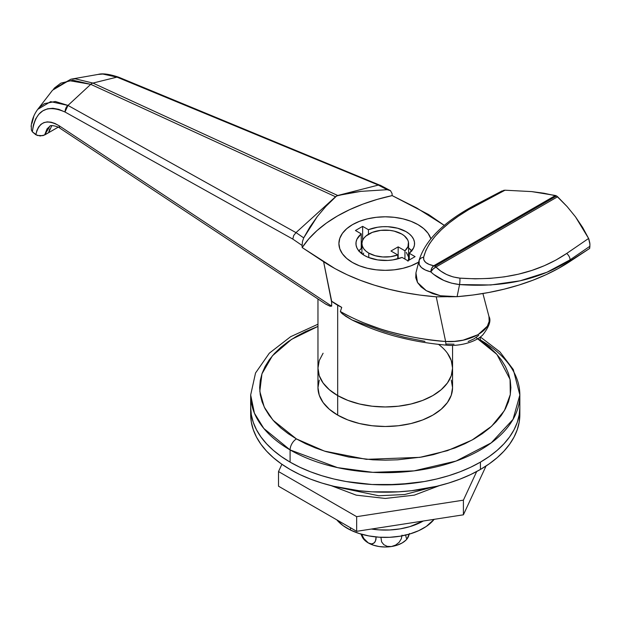 <?xml version="1.0" encoding="UTF-8"?>
<svg xmlns="http://www.w3.org/2000/svg" width="621" height="621" viewBox="0 0 621 621"><rect width="100%" height="100%" fill="white"/><g stroke="black" fill="none" stroke-linecap="round" stroke-linejoin="round"><path stroke-width="0.93" d="M352.48 262.497A46.358 26.765 180 0 1 338.903 243.572A46.358 26.765 180 0 1 367.523 218.84A46.358 26.765 180 0 1 418.042 224.647L411.017 221.317L402.998 218.84L394.304 217.319L385.261 216.807L376.217 217.319L367.523 218.84L359.505 221.317L352.48 224.647L346.72 228.699L342.435 233.325L339.796 238.348L338.903 243.572L339.796 248.788L342.435 253.81L346.72 258.437L352.48 262.497L359.505 265.819L367.523 268.295L376.217 269.817L385.261 270.337L394.304 269.817L402.998 268.295L411.017 265.819L418.655 262.132A46.358 26.765 180 0 1 352.48 262.497A46.358 26.765 180 0 1 338.903 243.572A46.358 26.765 180 0 1 367.523 218.84A46.358 26.765 180 0 1 418.042 224.647A46.358 26.765 180 0 1 430.842 238.697L428.086 233.325L423.809 228.699L418.042 224.647A46.358 26.765 180 0 1 430.842 238.697L428.086 233.325L423.809 228.699L418.042 224.647L411.017 221.317L402.998 218.84L394.304 217.319L385.261 216.807L376.217 217.319L367.523 218.84L359.505 221.317L352.48 224.647L346.72 228.699L342.435 233.325L339.796 238.348L338.903 243.572L339.796 248.788L342.435 253.81L346.72 258.437L352.48 262.497L359.505 265.819L367.523 268.295L376.217 269.817L385.261 270.337L394.304 269.817L402.998 268.295L411.017 265.819L418.655 262.132A46.358 26.765 180 0 1 352.48 262.497M337.677 305.229L337.677 395.585A67.293 38.851 0 0 0 411.017 403.999A67.293 38.851 0 0 0 452.554 368.106L451.257 360.529L447.43 353.24L451.257 360.529L452.554 368.106A67.293 38.851 180 0 1 411.017 403.999A67.293 38.851 180 0 1 337.677 395.585L337.677 305.229A67.293 38.851 180 0 1 331.668 301.247L341.736 307.387A67.293 38.851 180 0 1 337.677 305.229A67.293 38.851 180 0 1 331.668 301.247L341.736 307.387L340.362 311.494L341.736 307.387A67.293 38.851 180 0 1 337.677 305.229M424.943 341.371L404.271 337.242L384.508 331.668L352.06 319.986L342.8 314.172L340.362 311.494C345.804 314.746 353.333 318.418 362.943 322.516C378.057 328.214 386.58 331.164 388.529 331.373C410.085 337.118 429.119 340.494 445.622 341.488L436.245 296.822C414.098 295.014 393.489 291.125 374.409 285.163C355.313 279.233 338.383 271.424 323.611 261.728L331.668 302.357L331.668 306.137L59.158 125.776L55.028 123.494L51.031 122.182L47.281 121.879L43.897 122.601L40.978 124.309L38.618 126.971L36.887 130.488L35.839 134.765L32.323 131.807L33.41 124.829L35.63 118.953L38.781 114.295L42.764 110.88L47.522 108.807L52.87 108.271L58.77 109.335L64.988 112.005L292.801 239.085L302.093 245.45L302.186 247.554L323.611 261.728L331.668 301.247L331.668 306.137L59.158 125.776A5.985 3.679 123.5 0 0 60.361 128.493A5.985 3.679 -56.5 0 1 59.158 125.776C46.668 118.727 38.898 121.724 35.839 134.765L40.163 135.976L44.642 134.982L47.049 128.873L49.936 126.203C49.835 124.619 58.382 126.319 60.361 128.493L325.839 304.197L330.124 306.254L331.668 306.137L330.124 306.254L325.381 303.886M478.729 335.41L474.079 338.81L468.164 341.503M454.005 344.197L446.507 344.05M416.714 207.973L444.349 225.415L428.614 214.54L392.161 195.607L392.053 193.511L392.161 195.607L416.714 207.973M51.822 125.613L48.601 132.7L43.028 135.642L37.26 135.456L32.323 131.807C35.389 110.499 46.28 103.893 64.988 112.005L292.801 239.085L302.093 245.45L302.186 247.554L308.769 238.891L316.912 230.678L326.514 223.009L337.467 215.976L349.654 209.65L362.928 204.107L377.157 199.411L392.161 195.607A154.326 89.098 0 0 0 302.186 247.554L334.921 268.575L347.162 274.761L360.327 280.296L374.409 285.163L389.126 289.27L404.349 292.584L420.06 295.107L436.245 296.822L447.524 296.698L436.245 296.822L445.622 341.488L454.456 341.387L463.126 340.161L478.085 334.672L487.353 326.18L489.177 321.36L488.952 316.477L482.905 293.531L488.649 315.328M340.362 311.494L341.403 312.976L345.742 316.306L352.123 320.017C379.423 333.547 410.714 341.915 445.979 345.121C457.708 346.58 474.755 342.823 482.696 335.006C489.255 326.654 491.343 320.475 488.952 316.485L488.952 316.477C493.307 329.704 469.755 343.273 445.622 341.488C404.589 337.995 369.503 327.997 340.362 311.494M446.018 345.113L445.622 341.488M54.376 88.073L60.842 83.144L72.89 80.21L90.736 84.332L335.542 196.756L325.854 206.428L317.269 216.566L309.871 227.076L303.716 237.866L296.015 232.596L335.534 196.756L295.984 232.627L67.968 105.423L90.736 84.332L335.534 196.756L337.731 195.491L336.621 195.949L337.723 195.491L92.925 83.074L116.973 77.128L378.368 185.066L337.723 195.491L92.925 83.074L116.973 77.128L102.861 74.054L98.087 74.427C102.426 73.169 109.249 74.078 118.572 77.159L116.973 77.128L378.368 185.066L380.502 185.462L378.336 185.074L387.162 189.692L360.933 191.361L337.723 195.491L378.336 185.074L387.162 189.692L390.5 190.67L392.053 193.511L390.5 190.67L380.075 185.151M92.925 83.074A5.985 3.788 114.7 0 0 90.736 84.332L67.968 105.423L55.323 101.479L44.518 103.614L40.109 106.75L37.702 109.405L52.552 90.2L68.853 80.575L90.736 84.332A5.985 3.788 -65.3 0 1 92.925 83.074L75.288 78.82L70.973 79.177L53.6 88.919M387.162 189.692L360.933 191.361L348.893 193.131L336.621 195.949L325.854 206.428L317.269 216.566L303.716 237.866L302.497 241.422L302.093 245.45L302.497 241.422L303.716 237.866L296.015 232.596L293.64 235.607L292.801 239.085L293.64 235.607L295.984 232.627L67.968 105.423L64.988 112.005C65.314 108.737 66.307 106.54 67.968 105.423L50.627 101.634L37.734 109.366M33.751 116.601L31.982 123.253M49.882 126.234L44.642 134.982L58.149 127.189L48.601 132.7L49.711 128.935M116.973 77.128L118.572 77.159L380.502 185.462M388.94 189.917L390.5 190.67M31.283 125.411L31.36 129.843L32.323 131.807L31.376 129.898M37.695 109.405C34 114.443 31.811 120.086 31.128 126.327L31.104 126.521M319.264 380.068L317.968 387.644A67.293 38.851 0 0 0 337.677 415.115L337.677 395.585L329.309 389.693L323.091 382.978L319.264 375.689L323.091 382.978L329.309 389.693L337.677 395.585A67.293 38.851 180 0 1 317.968 368.106L319.264 375.689L317.968 368.106L319.264 360.529L323.091 353.24L319.264 360.529L317.968 368.106A67.293 38.851 0 0 0 337.677 395.585L347.876 400.413L359.512 403.999L372.134 406.212L385.261 406.957L398.387 406.212L411.017 403.999L422.645 400.413L432.845 395.585L441.213 389.693L447.43 382.978L451.257 375.689L452.554 368.106L451.257 375.689L447.43 382.978L441.213 389.693L432.845 395.585L422.645 400.413L411.017 403.999L398.387 406.212L385.261 406.957L372.134 406.212L359.512 403.999L347.876 400.413L337.677 395.585L337.677 415.115A67.293 38.851 0 0 0 411.017 423.538A67.293 38.851 0 0 0 452.554 387.644L451.257 380.068M477.2 204.79A5.985 3.144 62.4 0 1 478.209 203.416A5.985 3.144 62.4 0 1 479.886 203.37A5.985 3.144 -117.6 0 0 478.193 203.424C445.304 220.416 425.626 239.31 419.167 260.106L415.938 272.914L417.506 282.501L426.278 290.675L440.46 295.759L432.868 293.694L426.278 290.675L421.085 286.886L417.506 282.501L415.76 277.758L415.938 272.914L418.927 261.107C418.251 266.029 422.226 269.63 430.842 271.913A5.985 3.928 -78.7 0 1 433.768 265.749L431.688 268.288L430.842 271.913C438.48 279.015 448.052 283.23 459.563 284.573A5.985 1.04 -85.2 0 0 459.889 278.13A5.985 1.04 94.8 0 1 459.563 284.573C503.569 287.756 540.41 279.512 570.086 259.826A5.985 3.617 -124.4 0 0 566.67 253.469A5.985 3.617 55.6 0 1 570.086 259.826L546.954 272.254L520.165 280.801L490.807 284.977L459.563 284.573L457.087 296.675L448.641 296.776L440.46 295.759L457.087 296.675C479.233 294.882 499.843 291.008 518.915 285.055L504.128 289.169L488.882 292.475L473.21 294.983L457.087 296.675L459.563 284.573L451.49 283.137L443.736 280.405L433.644 274.342L430.842 271.913L433.047 269.072L435.958 267.014L433.768 265.749C426.464 264.236 423.095 261.387 423.638 257.195C428.568 238.511 447.322 220.571 479.886 203.37L505.028 190.205L531.716 191.602L544.004 193.247L556.556 195.949L555.438 195.499L433.768 265.749L429.158 264.414L425.758 262.481L423.856 260.028L423.638 257.195L425.874 250.434L429.6 243.579L434.816 236.624L441.399 229.7L449.247 222.892L458.345 216.201L468.614 209.657L505.028 190.205L531.716 191.602L555.438 195.499L433.768 265.749A5.985 3.454 60 0 1 434.863 266.215L556.556 195.949L567.152 206.607L575.535 216.9L588.599 238.456L589.934 244.27L589.655 248.439L558.372 268.489L546.092 274.684L532.942 280.211L518.915 285.055C538.019 279.124 554.964 271.315 569.736 261.62L570.086 259.826L589.888 246.273L589.655 248.439L569.736 261.62L570.086 259.826L589.888 246.273L589.841 243.114L588.863 239.046L588.599 238.456L566.67 253.469C537.926 272.852 502.335 281.072 459.889 278.13C450.225 277.013 442.245 273.31 435.958 267.014L557.627 196.764L556.556 195.949L434.863 266.215A5.985 3.454 60 0 1 435.958 267.014L557.627 196.764L567.152 206.607L575.535 216.9L582.708 227.55L588.599 238.456L566.67 253.469L555.942 260.052L544.338 265.703L531.848 270.43L518.457 274.179L504.384 276.857L489.907 278.41L475.081 278.837L459.889 278.13L453.105 276.919L446.615 274.529L440.817 271.144L435.958 267.014A5.985 2.725 135.7 0 0 430.842 271.913L425.377 270.026L421.395 267.511L419.183 264.499L419.167 260.106L416.194 271.858M423.638 257.195A5.985 5.372 -167.6 0 0 418.927 261.107A5.985 5.372 12.4 0 1 423.638 257.195M503.631 190.352L505.028 190.205L501.551 191.26M476.074 337.545L496.901 354.405L510.051 379.338L510.307 394.529L504.423 410.59L491.576 426.27L472.061 440.064L447.384 450.675L419.928 457.351L366.382 459.346L324.465 451.11L296.442 438.923A8.973 5.178 120 0 0 290.092 449.915L337.552 467.629L372.794 472.34L414.044 470.873L456.086 461.046L491.234 442.866L513.047 419.354L519.847 394.972A134.586 77.703 180 0 1 436.765 466.759A134.586 77.703 180 0 1 290.092 449.915L290.092 462.125A134.586 77.703 0 0 0 436.765 478.97A134.586 77.703 0 0 0 519.847 407.182A134.586 77.703 0 0 0 519.428 401.073A134.586 77.703 180 0 1 519.847 407.182A134.586 77.703 180 0 1 480.429 462.125L489.294 456.474L497.165 450.349L503.957 443.805L509.6 436.912L514.048 429.74L517.262 422.342L519.195 414.797L519.847 407.182L519.195 414.797L517.262 422.342L514.048 429.74L509.6 436.912L503.957 443.805L497.165 450.349L489.294 456.474L480.429 462.125A134.586 77.703 180 0 1 333.756 478.97A134.586 77.703 180 0 1 250.674 407.182L251.326 414.797L253.267 422.342L256.473 429.74L260.921 436.912L266.572 443.805L273.356 450.349L281.228 456.474L290.092 462.125L299.881 467.248L310.492 471.789L321.818 475.709L333.756 478.97L346.192 481.539L372.072 484.504L385.261 484.885L411.521 483.386L424.329 481.539L436.765 478.97L448.704 475.709L460.029 471.789L470.64 467.248L480.429 462.125L480.429 469.453L480.429 462.125L470.64 467.248L460.029 471.789L448.704 475.709L436.765 478.97L424.329 481.539L398.457 484.504L372.072 484.504L346.192 481.539L333.756 478.97L321.818 475.709L310.492 471.789L299.881 467.248L290.092 462.125L290.092 449.915A134.586 77.703 180 0 1 250.674 394.972L254.424 413.182L263.816 428.459L290.092 449.915A8.973 5.178 -60 0 1 296.442 438.923L288.16 433.652L280.816 427.939L274.482 421.83L269.211 415.395L265.058 408.696L262.062 401.795L260.253 394.754L259.648 387.644L260.253 380.533L262.062 373.5L265.058 366.592L269.211 359.893L274.482 353.458L280.816 347.356L288.16 341.635L296.442 336.365L305.571 331.583L317.968 326.405L291.552 339.353L272.386 355.833L261.946 373.834L259.819 391.385L264.236 407.065L273.03 420.215L296.442 438.923L305.571 443.704L315.476 447.943L326.048 451.607L348.8 457.04L372.949 459.819L385.261 460.169L397.572 459.819L421.721 457.04L433.334 454.65L455.046 447.943L464.95 443.704L474.079 438.923L482.362 433.652L489.705 427.939L496.039 421.83L501.31 415.395L505.463 408.696L508.459 401.795L510.268 394.754L510.873 387.644L510.268 380.533L508.459 373.5L505.463 366.592L501.31 359.893L496.039 353.458L489.705 347.356L477.852 338.639M479.854 337.312A8.973 5.178 -60 0 1 480.429 340.029A134.586 77.703 180 0 1 519.847 394.972L513.295 369.534L499.874 351.851L480.336 336.962M438.542 344.376A67.293 38.851 180 0 1 452.554 368.106L452.554 387.644L451.257 395.228L447.43 402.509L441.213 409.231L432.845 415.115L422.645 419.951L411.017 423.538L398.387 425.75L385.261 426.495L372.134 425.75L359.512 423.538L347.876 419.951L337.677 415.115L329.309 409.231L323.091 402.509L319.264 395.228L317.968 387.644L317.968 298.988M250.83 410.846A134.586 77.703 0 0 0 250.674 414.51L250.674 407.182A134.586 77.703 0 0 0 290.092 462.125L281.228 456.474L273.356 450.349L266.572 443.805L260.921 436.912L256.473 429.74L253.267 422.342L251.326 414.797L250.674 407.182L250.674 394.972L255.534 372.996L269.32 353.186L290.628 336.698L317.968 324.216M519.847 414.51A134.586 77.703 0 0 1 480.429 469.453L470.64 474.568L460.029 479.109L448.704 483.029L436.765 486.29L411.521 490.714L398.457 491.832L372.072 491.832L359.008 490.714L333.756 486.29L321.818 483.029L310.492 479.109L299.881 474.568L290.092 469.453L281.228 463.802L273.356 457.677L266.572 451.133L260.921 444.24L256.473 437.06L253.267 429.662L251.326 422.125L250.674 414.51A134.586 77.703 0 0 0 333.756 486.29A134.586 77.703 0 0 0 480.429 469.453L489.294 463.802L497.165 457.677L503.957 451.133L509.6 444.24L514.048 437.06L517.262 429.662L519.195 422.125L519.847 414.51L519.847 394.972M463.406 514.809L486.057 465.991L463.406 514.809L463.406 500.161L463.406 514.809L356.656 531.32L356.656 516.672L278.519 471.556L281.903 464.267L278.519 471.556L278.519 486.204L278.519 471.556L356.656 516.672L356.656 531.32L463.406 514.809M476.695 471.525L463.406 500.161L356.656 516.672L463.406 500.161L476.695 471.525M278.519 486.204L356.656 531.32L278.519 486.204M350.446 530.031A53.833 31.081 0 0 0 434.149 519.335L426.324 526.422L418.74 530.66L409.876 533.967L400.064 536.21L389.685 537.297L379.128 537.204L368.812 535.915L359.132 533.493L350.446 530.031L350.446 527.741L350.446 530.031L343.11 525.653L336.799 519.855A53.833 31.081 0 0 0 350.446 530.031M423.25 521.019A53.833 31.081 180 0 1 371.436 529.038L379.128 529.876L389.685 529.977L400.064 528.882L409.876 526.639L423.25 521.019M339.803 487.64L378.748 495.76L404.713 494.518L430.718 487.64L404.713 494.518L378.748 495.76L339.803 487.64M404.954 250.791L404.954 259.089L404.954 250.791L398.162 246.863L398.162 258.763L398.162 246.863L390.974 251.016L397.766 254.936A23.326 13.468 180 0 1 368.765 253.096A23.326 13.468 180 0 1 361.934 243.572A23.326 13.468 180 0 1 376.334 231.128A23.326 13.468 180 0 1 401.756 234.047A23.326 13.468 180 0 1 408.587 243.572A23.326 13.468 180 0 1 404.954 250.791L407.989 246.615L408.447 242.097L407.687 239.861L404.294 235.786L401.756 234.047L394.188 231.128L389.809 230.36L380.712 230.36L372.305 232.37L365.862 236.089L363.712 238.417L362.385 240.94L361.934 243.572L362.385 246.195L363.712 248.726L365.862 251.055L368.765 253.096L368.765 257.56L368.765 253.096L375.162 255.712L382.707 256.954L390.531 256.69L397.766 254.936L397.766 258.872L397.766 254.936L390.974 251.016L398.162 246.863L404.954 250.791M408.222 260.595A23.326 13.468 0 0 0 408.587 258.22L408.587 243.572M358.697 251.07L361.259 248.516L361.259 233.861L355.445 230.507L362.633 226.355L368.447 229.708A29.311 16.922 180 0 1 398.791 228.559A29.311 16.922 180 0 1 414.572 243.572A29.311 16.922 180 0 1 409.27 253.275L409.27 259.989L409.27 253.275L415.076 256.636L407.888 260.789L402.074 257.428A29.311 16.922 180 0 1 364.535 255.534L358.697 250.721L356.951 247.95L356.066 245.047L356.066 242.089L356.951 239.186L361.259 233.861L355.445 230.507L362.633 226.355L368.447 229.708L377.669 227.224L382.707 226.712L387.815 226.712L397.65 228.233L405.987 231.602L409.27 233.861L411.824 236.422L413.57 239.194L414.463 242.097L414.455 245.047L413.57 247.95L409.27 253.275L415.076 256.636L407.888 260.789L402.074 257.428L392.852 259.912L387.822 260.424L377.677 259.912L368.447 257.428L364.535 255.534A29.311 16.922 180 0 1 355.949 243.572A29.311 16.922 180 0 1 361.259 233.861L361.259 248.516A29.311 16.922 0 0 0 358.845 250.892M362.633 226.355L362.633 240.296L362.633 226.355M362.299 241.196L361.259 241.802L362.299 241.196M368.447 229.708L368.447 234.233L368.447 229.708M411.684 250.892A29.311 16.922 0 0 0 408.587 247.973L411.824 251.07M362.85 254.478L363.712 253.065M406.289 252.39L408.447 256.745M408.548 259.019L407.989 261.262M360.925 534.044L362.4 537.258A23.924 13.817 0 0 0 368.346 542.956A23.924 13.817 0 0 0 391.455 546.527L395.655 545.067L399.093 542.335L401.29 538.849L402.043 535.139L401.29 538.849L399.093 542.335L395.655 545.067L391.455 546.527A23.924 13.817 0 0 0 408.113 537.274M362.152 536.761L364.543 540.091L368.346 542.956L371.42 543.918L372.771 543.748L374.859 542.226L375.953 539.432L376.078 536.948L375.542 540.961L373.927 543.173L371.42 543.918L368.346 542.956L373.299 545.145L379.066 546.527L385.261 547L391.455 546.527L397.223 545.145L402.183 542.956L405.979 540.091L408.37 536.761L409.495 533.532L407.244 538.384L406.32 538.151L405.583 534.821L406.32 538.151L407.244 538.384L408.37 536.761L407.795 537.802M368.346 542.956L363.906 538.617L361.655 534.262L363.906 538.617L368.346 542.956M391.455 546.527L387.24 546.371L383.801 544.679L381.605 541.869L380.929 537.305L381.605 541.869L383.801 544.679L387.24 546.371L391.455 546.527M452.554 345.346L452.554 368.106M482.905 293.531L488.611 315.181M71.687 79.069L98.087 74.427M488.952 316.485L488.525 314.855M478.209 203.416L502.179 190.872M439.358 485.653L414.316 495.147L385.253 498.446L356.198 495.147L331.164 485.653M361.934 243.572L361.934 253.81"/></g></svg>
